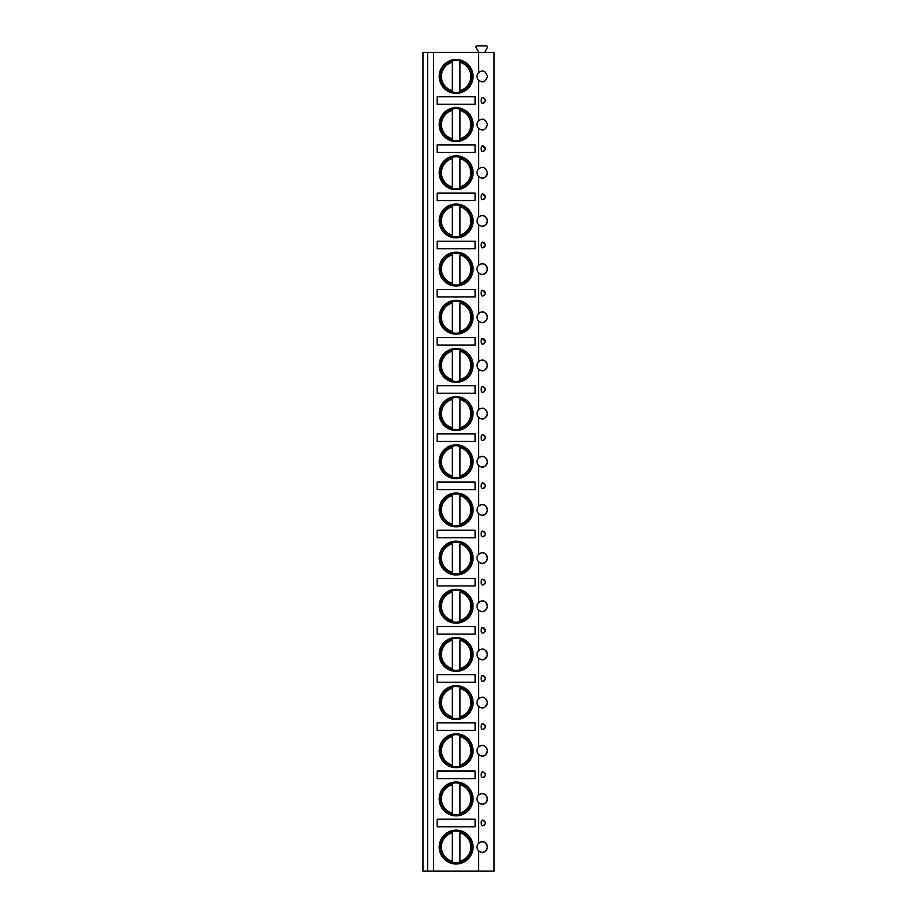 <?xml version="1.0" encoding="UTF-8"?>
<svg xmlns="http://www.w3.org/2000/svg" width="917" height="917" viewBox="0 0 917 917"><rect width="100%" height="100%" fill="white"/><g stroke="black" fill="none" stroke-linecap="round" stroke-linejoin="round"><path stroke-width="1.38" d="M427.689 871.15L422.943 871.15L422.943 52.349L427.689 52.349L427.689 871.15L433.535 871.15L433.535 52.349L427.689 52.349M478.582 871.15L478.582 850.816C482.755 853.887 485.701 852.638 487.42 847.067C485.701 841.497 482.755 840.247 478.582 843.319L478.582 802.65C482.755 805.722 485.701 804.473 487.42 798.902C485.701 793.331 482.755 792.082 478.582 795.154L478.582 754.485C482.755 757.557 485.701 756.307 487.42 750.736C485.701 745.166 482.755 743.916 478.582 746.988L478.582 706.319C482.755 709.391 485.701 708.142 487.42 702.571C485.701 697 482.755 695.751 478.582 698.823L478.582 658.154C482.755 661.237 485.701 659.976 487.42 654.406C485.701 648.835 482.755 647.585 478.582 650.657L478.582 609.988C482.755 613.072 485.701 611.811 487.42 606.24C485.701 600.669 482.755 599.42 478.582 602.492L478.582 561.823C482.755 564.906 485.701 563.657 487.42 558.075C485.701 552.504 482.755 551.255 478.582 554.327L478.582 513.669C482.755 516.741 485.701 515.492 487.42 509.909C485.701 504.339 482.755 503.089 478.582 506.161L478.582 465.504C482.755 468.576 485.701 467.326 487.42 461.744C485.701 456.173 482.755 454.924 478.582 457.996L478.582 417.338C482.755 420.41 485.701 419.161 487.42 413.578C485.701 408.008 482.755 406.758 478.582 409.83L478.582 369.173C482.755 372.245 485.701 370.995 487.42 365.413C485.701 359.842 482.755 358.593 478.582 361.665L478.582 321.007C482.755 324.079 485.701 322.83 487.42 317.248C485.701 311.677 482.755 310.427 478.582 313.499L478.582 272.842C482.755 275.914 485.701 274.664 487.42 269.082C485.701 263.511 482.755 262.262 478.582 265.334L478.582 224.676C482.755 227.748 485.701 226.499 487.42 220.917C485.701 215.346 482.755 214.097 478.582 217.169L478.582 176.511C482.755 179.583 485.701 178.334 487.42 172.763C485.701 167.181 482.755 165.931 478.582 169.003L478.582 128.346C482.755 131.418 485.701 130.168 487.42 124.597C485.701 119.015 482.755 117.766 478.582 120.838L478.582 80.18C482.755 83.252 485.701 82.003 487.42 76.432C485.701 70.85 482.755 69.6 478.582 72.672L478.582 52.349L494.057 52.349L494.057 871.15L433.535 871.15M482.411 97.672A2.843 1.204 90 0 0 482.353 97.66A2.843 1.204 90 0 0 481.15 100.515A2.843 1.204 90 0 0 482.353 103.357A2.843 1.204 90 0 0 482.411 103.346C486.491 101.455 486.491 99.563 482.411 97.672A2.843 2.843 0 0 1 485.196 100.515A2.843 2.843 0 0 1 482.411 103.346M482.411 145.837L485.196 148.68A2.843 2.843 0 0 0 482.411 145.837A2.843 1.204 90 0 0 482.353 145.826A2.843 1.204 90 0 0 481.15 148.68A2.843 1.204 90 0 0 482.353 151.523A2.843 1.204 90 0 0 482.411 151.511L484.806 150.09M482.411 194.003L485.196 196.834A2.843 2.843 0 0 0 482.411 194.003A2.843 1.204 90 0 0 482.353 193.991A2.843 1.204 90 0 0 481.15 196.834A2.843 1.204 90 0 0 482.353 199.688A2.843 1.204 90 0 0 482.411 199.677L484.806 198.255M482.411 242.168L485.196 244.999A2.843 2.843 0 0 0 482.411 242.168A2.843 1.204 90 0 0 482.353 242.157A2.843 1.204 90 0 0 481.15 244.999A2.843 1.204 90 0 0 482.353 247.854A2.843 1.204 90 0 0 482.411 247.842L484.806 246.421M482.411 290.334L485.196 293.165A2.843 2.843 0 0 0 482.411 290.334A2.843 1.204 90 0 0 482.353 290.322A2.843 1.204 90 0 0 481.15 293.165A2.843 1.204 90 0 0 482.353 296.019A2.843 1.204 90 0 0 482.411 296.008L484.806 294.586M482.411 338.499L485.196 341.33A2.843 2.843 0 0 0 482.411 338.499A2.843 1.204 90 0 0 482.353 338.488A2.843 1.204 90 0 0 481.15 341.33A2.843 1.204 90 0 0 482.353 344.184A2.843 1.204 90 0 0 482.411 344.173L484.806 342.752M482.411 386.653A2.843 1.204 90 0 0 482.353 386.653A2.843 1.204 90 0 0 481.15 389.496A2.843 1.204 90 0 0 482.353 392.35A2.843 1.204 90 0 0 482.411 392.338C486.491 390.447 486.491 388.556 482.411 386.653A2.843 2.843 0 0 1 485.196 389.496A2.843 2.843 0 0 1 482.411 392.338M482.411 434.818A2.843 1.204 90 0 0 482.353 434.818A2.843 1.204 90 0 0 481.15 437.661A2.843 1.204 90 0 0 482.353 440.504A2.843 1.204 90 0 0 482.411 440.504C486.491 438.613 486.491 436.721 482.411 434.818A2.843 2.843 0 0 1 485.196 437.661A2.843 2.843 0 0 1 482.411 440.504M482.411 482.984A2.843 1.204 90 0 0 482.353 482.984A2.843 1.204 90 0 0 481.15 485.827A2.843 1.204 90 0 0 482.353 488.669A2.843 1.204 90 0 0 482.411 488.669C486.491 486.778 486.491 484.887 482.411 482.984A2.843 2.843 0 0 1 485.196 485.827A2.843 2.843 0 0 1 482.411 488.669M482.411 531.149A2.843 1.204 90 0 0 482.353 531.149A2.843 1.204 90 0 0 481.15 533.992A2.843 1.204 90 0 0 482.353 536.835A2.843 1.204 90 0 0 482.411 536.835C486.491 534.943 486.491 533.052 482.411 531.149A2.843 2.843 0 0 1 485.196 533.992A2.843 2.843 0 0 1 482.411 536.835M482.411 579.315A2.843 1.204 90 0 0 482.353 579.315A2.843 1.204 90 0 0 481.15 582.157A2.843 1.204 90 0 0 482.353 585A2.843 1.204 90 0 0 482.411 585C486.491 583.109 486.491 581.218 482.411 579.315A2.843 2.843 0 0 1 485.196 582.157A2.843 2.843 0 0 1 482.411 585M482.411 627.48A2.843 1.204 90 0 0 482.353 627.48A2.843 1.204 90 0 0 481.15 630.323A2.843 1.204 90 0 0 482.353 633.166A2.843 1.204 90 0 0 482.411 633.166A2.843 2.843 0 0 0 485.196 630.323A2.843 2.843 0 0 0 482.411 627.48L485.196 630.323A2.843 2.843 0 0 0 482.353 627.48M482.411 675.646A2.843 1.204 90 0 0 482.353 675.646A2.843 1.204 90 0 0 481.15 678.488A2.843 1.204 90 0 0 482.353 681.331A2.843 1.204 90 0 0 482.411 681.331C486.491 679.44 486.491 677.548 482.411 675.646A2.843 2.843 0 0 1 485.196 678.488A2.843 2.843 0 0 1 482.411 681.331M482.411 723.811A2.843 1.204 90 0 0 482.353 723.811A2.843 1.204 90 0 0 481.15 726.654A2.843 1.204 90 0 0 482.353 729.496A2.843 1.204 90 0 0 482.411 729.496C486.491 727.605 486.491 725.702 482.411 723.811A2.843 2.843 0 0 1 485.196 726.654A2.843 2.843 0 0 1 482.411 729.496M482.411 771.976A2.843 1.204 90 0 0 482.353 771.976A2.843 1.204 90 0 0 481.15 774.819A2.843 1.204 90 0 0 482.353 777.662A2.843 1.204 90 0 0 482.411 777.662C486.491 775.771 486.491 773.868 482.411 771.976A2.843 2.843 0 0 1 485.196 774.819A2.843 2.843 0 0 1 482.411 777.662M482.411 820.142A2.843 1.204 90 0 0 482.353 820.142A2.843 1.204 90 0 0 481.15 822.985A2.843 1.204 90 0 0 482.353 825.827A2.843 1.204 90 0 0 482.411 825.827C486.491 823.936 486.491 822.033 482.411 820.142A2.843 2.843 0 0 1 485.196 822.985A2.843 2.843 0 0 1 482.411 825.827M480.107 842.287A5.215 5.215 0 0 0 480.107 851.847M481.459 852.225A5.215 5.215 0 0 0 483.867 852.008M485.964 850.678A5.215 5.215 0 0 0 486.847 849.429M487.214 848.523A5.215 5.215 0 0 0 487.214 845.612M481.459 841.909A5.215 5.215 0 0 1 483.867 842.127M485.964 843.457A5.215 5.215 0 0 1 486.847 844.706M478.582 52.349L433.535 52.349M478.582 72.672A5.215 5.215 0 0 0 478.582 80.18M478.582 120.838A5.215 5.215 0 0 0 478.582 128.346M478.582 169.003A5.215 5.215 0 0 0 480.107 177.531M480.107 216.148A5.215 5.215 0 0 0 480.107 225.697M480.107 264.314A5.215 5.215 0 0 0 480.107 273.862M480.107 312.479A5.215 5.215 0 0 0 480.107 322.027M480.107 360.645A5.215 5.215 0 0 0 480.107 370.193M480.107 408.81A5.215 5.215 0 0 0 480.107 418.358M480.107 456.975A5.215 5.215 0 0 0 480.107 466.524M480.107 505.141A5.215 5.215 0 0 0 480.107 514.689M480.107 553.306A5.215 5.215 0 0 0 480.107 562.855M480.107 601.472A5.215 5.215 0 0 0 480.107 611.02M480.107 649.637A5.215 5.215 0 0 0 480.107 659.185M480.107 697.791A5.215 5.215 0 0 0 480.107 707.351M480.107 745.957A5.215 5.215 0 0 0 480.107 755.516M480.107 794.122A5.215 5.215 0 0 0 480.107 803.682M439.197 124.597A16.93 16.93 0 0 0 456.127 141.527A16.93 16.93 0 0 0 473.057 124.597A16.93 16.93 0 0 0 456.127 107.656A16.93 16.93 0 0 0 439.197 124.597M439.197 172.763A16.93 16.93 0 0 0 456.127 189.693A16.93 16.93 0 0 0 473.057 172.763A16.93 16.93 0 0 0 456.127 155.821A16.93 16.93 0 0 0 439.197 172.763M439.197 220.917A16.93 16.93 0 0 0 456.127 237.858A16.93 16.93 0 0 0 473.057 220.917A16.93 16.93 0 0 0 456.127 203.987A16.93 16.93 0 0 0 439.197 220.917M439.197 269.082A16.93 16.93 0 0 0 456.127 286.024A16.93 16.93 0 0 0 473.057 269.082A16.93 16.93 0 0 0 456.127 252.152A16.93 16.93 0 0 0 439.197 269.082M439.197 317.248A16.93 16.93 0 0 0 456.127 334.178A16.93 16.93 0 0 0 473.057 317.248A16.93 16.93 0 0 0 456.127 300.317A16.93 16.93 0 0 0 439.197 317.248M439.197 365.413A16.93 16.93 0 0 0 456.127 382.343A16.93 16.93 0 0 0 473.057 365.413A16.93 16.93 0 0 0 456.127 348.483A16.93 16.93 0 0 0 439.197 365.413M439.197 413.578A16.93 16.93 0 0 0 456.127 430.509A16.93 16.93 0 0 0 473.057 413.578A16.93 16.93 0 0 0 456.127 396.648A16.93 16.93 0 0 0 439.197 413.578M439.197 461.744A16.93 16.93 0 0 0 456.127 478.674A16.93 16.93 0 0 0 473.057 461.744A16.93 16.93 0 0 0 456.127 444.814A16.93 16.93 0 0 0 439.197 461.744M439.197 509.909A16.93 16.93 0 0 0 456.127 526.839A16.93 16.93 0 0 0 473.057 509.909A16.93 16.93 0 0 0 456.127 492.979A16.93 16.93 0 0 0 439.197 509.909M439.197 558.075A16.93 16.93 0 0 0 456.127 575.005A16.93 16.93 0 0 0 473.057 558.075A16.93 16.93 0 0 0 456.127 541.145A16.93 16.93 0 0 0 439.197 558.075M439.197 606.24A16.93 16.93 0 0 0 456.127 623.17A16.93 16.93 0 0 0 473.057 606.24A16.93 16.93 0 0 0 456.127 589.31A16.93 16.93 0 0 0 439.197 606.24M439.197 654.406A16.93 16.93 0 0 0 456.127 671.336A16.93 16.93 0 0 0 473.057 654.406A16.93 16.93 0 0 0 456.127 637.475A16.93 16.93 0 0 0 439.197 654.406M439.197 702.571A16.93 16.93 0 0 0 456.127 719.501A16.93 16.93 0 0 0 473.057 702.571A16.93 16.93 0 0 0 456.127 685.641A16.93 16.93 0 0 0 439.197 702.571M439.197 750.736A16.93 16.93 0 0 0 456.127 767.667A16.93 16.93 0 0 0 473.057 750.736A16.93 16.93 0 0 0 456.127 733.806A16.93 16.93 0 0 0 439.197 750.736M439.197 798.902A16.93 16.93 0 0 0 456.127 815.832A16.93 16.93 0 0 0 473.057 798.902A16.93 16.93 0 0 0 456.127 781.972A16.93 16.93 0 0 0 439.197 798.902M439.197 847.067A16.93 16.93 0 0 0 456.127 863.997A16.93 16.93 0 0 0 473.057 847.067A16.93 16.93 0 0 0 456.127 830.137A16.93 16.93 0 0 0 439.197 847.067M439.197 76.432A16.93 16.93 0 0 0 456.127 93.362A16.93 16.93 0 0 0 473.057 76.432A16.93 16.93 0 0 0 456.127 59.502A16.93 16.93 0 0 0 439.197 76.432M475.098 96.721L437.168 96.721L437.168 104.297L475.098 104.297L475.098 96.721M475.098 144.886L437.168 144.886L437.168 152.463L475.098 152.463L475.098 144.886M475.098 193.051L437.168 193.051L437.168 200.628L475.098 200.628L475.098 193.051M475.098 241.217L437.168 241.217L437.168 248.794L475.098 248.794L475.098 241.217M475.098 289.382L437.168 289.382L437.168 296.959L475.098 296.959L475.098 289.382M475.098 337.548L437.168 337.548L437.168 345.124L475.098 345.124L475.098 337.548M475.098 385.702L437.168 385.702L437.168 393.29L475.098 393.29L475.098 385.702M475.098 433.867L437.168 433.867L437.168 441.455L475.098 441.455L475.098 433.867M475.098 482.033L437.168 482.033L437.168 489.621L475.098 489.621L475.098 482.033M475.098 530.198L437.168 530.198L437.168 537.786L475.098 537.786L475.098 530.198M475.098 578.363L437.168 578.363L437.168 585.952L475.098 585.952L475.098 578.363M475.098 626.529L437.168 626.529L437.168 634.117L475.098 634.117L475.098 626.529M475.098 674.694L437.168 674.694L437.168 682.282L475.098 682.282L475.098 674.694M475.098 722.86L437.168 722.86L437.168 730.448L475.098 730.448L475.098 722.86M475.098 771.025L437.168 771.025L437.168 778.613L475.098 778.613L475.098 771.025M475.098 819.19L437.168 819.19L437.168 826.779L475.098 826.779L475.098 819.19M440.149 76.432A15.979 15.979 0 0 1 456.127 60.453A15.979 15.979 0 0 1 472.106 76.432A15.979 15.979 0 0 1 456.127 92.399A15.979 15.979 0 0 1 440.149 76.432M452.333 60.912L452.333 60.27M452.333 92.583L452.333 91.952M452.333 90.623L452.333 62.23A14.695 14.695 0 0 0 452.333 90.623M459.921 91.952L459.921 60.912M459.921 60.27L459.921 62.23A14.695 14.695 0 0 1 459.921 90.623L459.921 92.583M440.149 124.597A15.979 15.979 0 0 1 456.127 108.619A15.979 15.979 0 0 1 472.106 124.597A15.979 15.979 0 0 1 456.127 140.565A15.979 15.979 0 0 1 440.149 124.597M452.333 109.077L452.333 108.435M452.333 140.748L452.333 140.106M452.333 138.788L452.333 110.395A14.695 14.695 0 0 0 452.333 138.788M459.921 108.435L459.921 109.077M459.921 140.106L459.921 110.395A14.695 14.695 0 0 1 459.921 138.788L459.921 140.748M440.149 172.763A15.979 15.979 0 0 1 456.127 156.784A15.979 15.979 0 0 1 472.106 172.763A15.979 15.979 0 0 1 456.127 188.73A15.979 15.979 0 0 1 440.149 172.763M452.333 157.243L452.333 156.601M452.333 188.913L452.333 188.272M452.333 186.953L452.333 158.561A14.695 14.695 0 0 0 452.333 186.953M459.921 156.601L459.921 157.243M459.921 188.272L459.921 158.561A14.695 14.695 0 0 1 459.921 186.953L459.921 188.913M440.149 220.917A15.979 15.979 0 0 1 456.127 204.95A15.979 15.979 0 0 1 472.106 220.917A15.979 15.979 0 0 1 456.127 236.895A15.979 15.979 0 0 1 440.149 220.917M452.333 205.408L452.333 204.766M452.333 237.079L452.333 236.437M452.333 235.119L452.333 206.726A14.695 14.695 0 0 0 452.333 235.119M459.921 204.766L459.921 205.408M459.921 236.437L459.921 206.726A14.695 14.695 0 0 1 459.921 235.119L459.921 237.079M440.149 269.082A15.979 15.979 0 0 1 456.127 253.115A15.979 15.979 0 0 1 472.106 269.082A15.979 15.979 0 0 1 456.127 285.061A15.979 15.979 0 0 1 440.149 269.082M452.333 253.573L452.333 252.932M452.333 285.244L452.333 284.602M452.333 283.284L452.333 254.892A14.695 14.695 0 0 0 452.333 283.284M459.921 252.932L459.921 253.573M459.921 284.602L459.921 254.892A14.695 14.695 0 0 1 459.921 283.284L459.921 285.244M440.149 317.248A15.979 15.979 0 0 1 456.127 301.28A15.979 15.979 0 0 1 472.106 317.248A15.979 15.979 0 0 1 456.127 333.226A15.979 15.979 0 0 1 440.149 317.248M452.333 301.727L452.333 301.097M452.333 333.41L452.333 332.768M452.333 331.45L452.333 303.057A14.695 14.695 0 0 0 452.333 331.45M459.921 301.097L459.921 301.727M459.921 332.768L459.921 303.057A14.695 14.695 0 0 1 459.921 331.45L459.921 333.41M440.149 365.413A15.979 15.979 0 0 1 456.127 349.446A15.979 15.979 0 0 1 472.106 365.413A15.979 15.979 0 0 1 456.127 381.392A15.979 15.979 0 0 1 440.149 365.413M452.333 349.893L452.333 349.262M452.333 381.575L452.333 380.933M452.333 379.615L452.333 351.222A14.695 14.695 0 0 0 452.333 379.615M459.921 349.262L459.921 349.893M459.921 380.933L459.921 351.222A14.695 14.695 0 0 1 459.921 379.615L459.921 381.575M440.149 413.578A15.979 15.979 0 0 1 456.127 397.611A15.979 15.979 0 0 1 472.106 413.578A15.979 15.979 0 0 1 456.127 429.557A15.979 15.979 0 0 1 440.149 413.578M452.333 398.058L452.333 397.428M452.333 429.741L452.333 429.099M452.333 427.78L452.333 399.388A14.695 14.695 0 0 0 452.333 427.78M459.921 397.428L459.921 398.058M459.921 429.099L459.921 399.388A14.695 14.695 0 0 1 459.921 427.78L459.921 429.741M440.149 461.744A15.979 15.979 0 0 1 456.127 445.777A15.979 15.979 0 0 1 472.106 461.744A15.979 15.979 0 0 1 456.127 477.723A15.979 15.979 0 0 1 440.149 461.744M452.333 446.224L452.333 445.593M452.333 477.906L452.333 477.264M452.333 475.946L452.333 447.553A14.695 14.695 0 0 0 452.333 475.946M459.921 445.593L459.921 446.224M459.921 477.264L459.921 447.553A14.695 14.695 0 0 1 459.921 475.946L459.921 477.906M440.149 509.909A15.979 15.979 0 0 1 456.127 493.942A15.979 15.979 0 0 1 472.106 509.909A15.979 15.979 0 0 1 456.127 525.888A15.979 15.979 0 0 1 440.149 509.909M452.333 494.389L452.333 493.759M452.333 526.06L452.333 525.43M452.333 524.111L452.333 495.719A14.695 14.695 0 0 0 452.333 524.111M459.921 493.759L459.921 494.389M459.921 525.43L459.921 495.719A14.695 14.695 0 0 1 459.921 524.111L459.921 526.06M440.149 558.075A15.979 15.979 0 0 1 456.127 542.096A15.979 15.979 0 0 1 472.106 558.075A15.979 15.979 0 0 1 456.127 574.053A15.979 15.979 0 0 1 440.149 558.075M452.333 542.555L452.333 541.924M452.333 574.225L452.333 573.595M452.333 572.277L452.333 543.884A14.695 14.695 0 0 0 452.333 572.277M459.921 541.924L459.921 542.555M459.921 573.595L459.921 543.884A14.695 14.695 0 0 1 459.921 572.277L459.921 574.225M440.149 606.24A15.979 15.979 0 0 1 456.127 590.261A15.979 15.979 0 0 1 472.106 606.24A15.979 15.979 0 0 1 456.127 622.219A15.979 15.979 0 0 1 440.149 606.24M452.333 590.72L452.333 590.089M452.333 622.391L452.333 621.76M452.333 620.442L452.333 592.05A14.695 14.695 0 0 0 452.333 620.442M459.921 590.089L459.921 590.72M459.921 621.76L459.921 592.05A14.695 14.695 0 0 1 459.921 620.442L459.921 622.391M440.149 654.406A15.979 15.979 0 0 1 456.127 638.427A15.979 15.979 0 0 1 472.106 654.406A15.979 15.979 0 0 1 456.127 670.384A15.979 15.979 0 0 1 440.149 654.406M452.333 638.885L452.333 638.255M452.333 670.556L452.333 669.926M452.333 668.608L452.333 640.204A14.695 14.695 0 0 0 452.333 668.608M459.921 638.255L459.921 638.885M459.921 669.926L459.921 640.204A14.695 14.695 0 0 1 459.921 668.608L459.921 670.556M440.149 702.571A15.979 15.979 0 0 1 456.127 686.592A15.979 15.979 0 0 1 472.106 702.571A15.979 15.979 0 0 1 456.127 718.55A15.979 15.979 0 0 1 440.149 702.571M452.333 687.051L452.333 686.42M452.333 718.722L452.333 718.091M452.333 716.773L452.333 688.369A14.695 14.695 0 0 0 452.333 716.773M459.921 686.42L459.921 687.051M459.921 718.091L459.921 688.369A14.695 14.695 0 0 1 459.921 716.773L459.921 718.722M440.149 750.736A15.979 15.979 0 0 1 456.127 734.758A15.979 15.979 0 0 1 472.106 750.736A15.979 15.979 0 0 1 456.127 766.715A15.979 15.979 0 0 1 440.149 750.736M452.333 735.216L452.333 734.586M452.333 766.887L452.333 766.257M452.333 764.938L452.333 736.534A14.695 14.695 0 0 0 452.333 764.938M459.921 734.586L459.921 735.216M459.921 766.257L459.921 736.534A14.695 14.695 0 0 1 459.921 764.938L459.921 766.887M440.149 798.902A15.979 15.979 0 0 1 456.127 782.923A15.979 15.979 0 0 1 472.106 798.902A15.979 15.979 0 0 1 456.127 814.881A15.979 15.979 0 0 1 440.149 798.902M452.333 783.382L452.333 782.751M452.333 815.053L452.333 814.422M452.333 813.104L452.333 784.7A14.695 14.695 0 0 0 452.333 813.104M459.921 782.751L459.921 783.382M459.921 814.422L459.921 784.7A14.695 14.695 0 0 1 459.921 813.104L459.921 815.053M440.149 847.067A15.979 15.979 0 0 1 456.127 831.089A15.979 15.979 0 0 1 472.106 847.067A15.979 15.979 0 0 1 456.127 863.046A15.979 15.979 0 0 1 440.149 847.067M452.333 831.547L452.333 830.917M452.333 863.218L452.333 862.588M452.333 861.269L452.333 832.865A14.695 14.695 0 0 0 452.333 861.269M459.921 830.917L459.921 831.547M459.921 862.588L459.921 832.865A14.695 14.695 0 0 1 459.921 861.269L459.921 863.218M477.986 52.349L478.399 51.639L476.118 47.684A1.226 1.226 0 0 1 477.184 45.85L486.274 45.85A1.226 1.226 0 0 1 487.34 47.684L485.059 51.639L485.471 52.349M481.459 177.921A5.215 5.215 0 0 0 483.867 177.703M485.964 176.362A5.215 5.215 0 0 0 486.847 175.124M487.214 174.207A5.215 5.215 0 0 0 487.42 172.763M481.459 215.759A5.215 5.215 0 0 1 483.867 215.976M485.964 217.318A5.215 5.215 0 0 1 486.847 218.555M487.214 219.472A5.215 5.215 0 0 1 487.214 222.373M481.459 226.086A5.215 5.215 0 0 0 483.867 225.869M485.964 224.527A5.215 5.215 0 0 0 486.847 223.29M481.459 263.924A5.215 5.215 0 0 1 483.867 264.142M485.964 265.483A5.215 5.215 0 0 1 486.847 266.721M487.214 267.638A5.215 5.215 0 0 1 487.214 270.538M481.459 274.252A5.215 5.215 0 0 0 483.867 274.034M485.964 272.693A5.215 5.215 0 0 0 486.847 271.455M481.459 312.089A5.215 5.215 0 0 1 483.867 312.307M485.964 313.648A5.215 5.215 0 0 1 486.847 314.886M487.214 315.803A5.215 5.215 0 0 1 487.214 318.703M481.459 322.417A5.215 5.215 0 0 0 483.867 322.188M485.964 320.858A5.215 5.215 0 0 0 486.847 319.62M481.459 360.255A5.215 5.215 0 0 1 483.867 360.473M485.964 361.814A5.215 5.215 0 0 1 486.847 363.052M487.214 363.969A5.215 5.215 0 0 1 487.214 366.869M481.459 370.583A5.215 5.215 0 0 0 483.867 370.353M485.964 369.024A5.215 5.215 0 0 0 486.847 367.786M481.459 408.42A5.215 5.215 0 0 1 483.867 408.638M485.964 409.968A5.215 5.215 0 0 1 486.847 411.217M487.214 412.134A5.215 5.215 0 0 1 487.214 415.034M481.459 418.748A5.215 5.215 0 0 0 483.867 418.519M485.964 417.189A5.215 5.215 0 0 0 486.847 415.951M481.459 456.586A5.215 5.215 0 0 1 483.867 456.804M485.964 458.133A5.215 5.215 0 0 1 486.847 459.383M487.214 460.3A5.215 5.215 0 0 1 487.214 463.2M481.459 466.913A5.215 5.215 0 0 0 483.867 466.684M485.964 465.355A5.215 5.215 0 0 0 486.847 464.117M481.459 504.751A5.215 5.215 0 0 1 483.867 504.969M485.964 506.299A5.215 5.215 0 0 1 486.847 507.548M487.214 508.465A5.215 5.215 0 0 1 487.214 511.365M481.459 515.079A5.215 5.215 0 0 0 483.867 514.85M485.964 513.52A5.215 5.215 0 0 0 486.847 512.271M481.459 552.917A5.215 5.215 0 0 1 483.867 553.134M485.964 554.464A5.215 5.215 0 0 1 486.847 555.713M487.214 556.63A5.215 5.215 0 0 1 487.214 559.53M481.459 563.233A5.215 5.215 0 0 0 483.867 563.015M485.964 561.685A5.215 5.215 0 0 0 486.847 560.436M481.459 601.082A5.215 5.215 0 0 1 483.867 601.3M485.964 602.629A5.215 5.215 0 0 1 486.847 603.879M487.214 604.784A5.215 5.215 0 0 1 487.214 607.696M481.459 611.398A5.215 5.215 0 0 0 483.867 611.181M485.964 609.851A5.215 5.215 0 0 0 486.847 608.601M481.459 649.247A5.215 5.215 0 0 1 483.867 649.465M485.964 650.795A5.215 5.215 0 0 1 486.847 652.044M487.214 652.95A5.215 5.215 0 0 1 487.214 655.861M481.459 659.564A5.215 5.215 0 0 0 483.867 659.346M485.964 658.016A5.215 5.215 0 0 0 486.847 656.767M481.459 697.413A5.215 5.215 0 0 1 483.867 697.631M485.964 698.96A5.215 5.215 0 0 1 486.847 700.21M487.214 701.115A5.215 5.215 0 0 1 487.214 704.027M481.459 707.729A5.215 5.215 0 0 0 483.867 707.511M485.964 706.182A5.215 5.215 0 0 0 486.847 704.932M481.459 745.578A5.215 5.215 0 0 1 483.867 745.796M485.964 747.126A5.215 5.215 0 0 1 486.847 748.375M487.214 749.281A5.215 5.215 0 0 1 487.214 752.192M481.459 755.895A5.215 5.215 0 0 0 483.867 755.677M485.964 754.347A5.215 5.215 0 0 0 486.847 753.098M481.459 793.744A5.215 5.215 0 0 1 483.867 793.962M485.964 795.291A5.215 5.215 0 0 1 486.847 796.541M487.214 797.446A5.215 5.215 0 0 1 487.214 800.358M481.459 804.06A5.215 5.215 0 0 0 483.867 803.842M485.964 802.513A5.215 5.215 0 0 0 486.847 801.263M482.353 151.523A2.843 2.843 0 0 0 485.196 148.68A2.843 2.843 0 0 1 482.411 151.511M482.353 199.688A2.843 2.843 0 0 0 485.196 196.834A2.843 2.843 0 0 1 482.411 199.677M482.353 247.854A2.843 2.843 0 0 0 485.196 244.999A2.843 2.843 0 0 1 482.411 247.842M482.353 296.019A2.843 2.843 0 0 0 485.196 293.165A2.843 2.843 0 0 1 482.411 296.008M482.353 344.184A2.843 2.843 0 0 0 485.196 341.33A2.843 2.843 0 0 1 482.411 344.173M482.353 103.357A2.843 2.843 0 0 0 485.196 100.515A2.843 2.843 0 0 0 482.353 97.66M485.196 148.68A2.843 2.843 0 0 0 482.353 145.826M485.196 196.834A2.843 2.843 0 0 0 482.353 193.991M485.196 244.999A2.843 2.843 0 0 0 482.353 242.157M485.196 293.165A2.843 2.843 0 0 0 482.353 290.322M485.196 341.33A2.843 2.843 0 0 0 482.353 338.488M482.353 392.35A2.843 2.843 0 0 0 485.196 389.496A2.843 2.843 0 0 0 482.353 386.653M482.353 440.504A2.843 2.843 0 0 0 485.196 437.661A2.843 2.843 0 0 0 482.353 434.818M482.353 488.669A2.843 2.843 0 0 0 485.196 485.827A2.843 2.843 0 0 0 482.353 482.984M482.353 536.835A2.843 2.843 0 0 0 485.196 533.992A2.843 2.843 0 0 0 482.353 531.149M482.353 585A2.843 2.843 0 0 0 485.196 582.157A2.843 2.843 0 0 0 482.353 579.315M482.353 633.166A2.843 2.843 0 0 0 485.196 630.323M482.353 681.331A2.843 2.843 0 0 0 485.196 678.488A2.843 2.843 0 0 0 482.353 675.646M482.353 729.496A2.843 2.843 0 0 0 485.196 726.654A2.843 2.843 0 0 0 482.353 723.811M482.353 777.662A2.843 2.843 0 0 0 485.196 774.819A2.843 2.843 0 0 0 482.353 771.976M482.353 825.827A2.843 2.843 0 0 0 485.196 822.985A2.843 2.843 0 0 0 482.353 820.142"/></g></svg>
